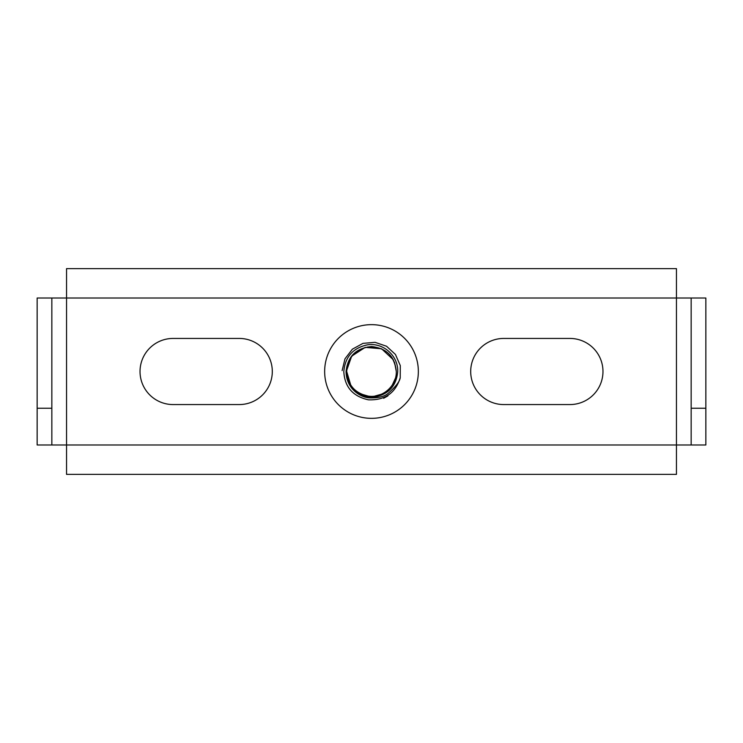 <?xml version="1.0" encoding="UTF-8"?>
<svg xmlns="http://www.w3.org/2000/svg" width="743" height="743" viewBox="0 0 743 743"><rect width="100%" height="100%" fill="white"/><g stroke="black" fill="none" stroke-linecap="round" stroke-linejoin="round"><path stroke-width="1.11" d="M239.227 404.564L173.091 404.564A33.063 33.063 0 0 1 140.028 371.5A33.063 33.063 0 0 1 173.091 338.436L239.227 338.436A33.063 33.063 0 0 1 272.3 371.5A33.063 33.063 0 0 1 239.227 404.564M569.909 404.564L503.773 404.564A33.063 33.063 0 0 1 470.7 371.5A33.063 33.063 0 0 1 503.773 338.436L569.909 338.436A33.063 33.063 0 0 1 602.972 371.5A33.063 33.063 0 0 1 569.909 404.564M676.455 444.983L691.157 444.983L691.157 298.017L676.455 298.017L676.455 268.622L66.545 268.622L66.545 298.017L37.15 298.017L37.15 444.983L66.545 444.983L66.545 474.378L676.455 474.378L676.455 298.017L66.545 298.017L66.545 444.983L676.455 444.983M691.157 298.017L705.85 298.017L705.85 444.983L691.157 444.983M51.843 298.017L51.843 444.983M400.226 377.704L400.291 365.584L395.452 354.467L386.546 346.247L375.076 342.328L363.002 343.359L352.368 349.191L344.993 358.804L342.124 370.59M383.648 398.267L387.92 395.88M347.566 364.989L350.696 357.996M395.276 378.549L392.323 384.976M387.995 390.019L385.05 392.276M381.345 394.264L374.909 396.065M367.943 396.047L361.237 394.078M355.572 390.512L354.495 389.546M350.715 385.023L346.702 371.5C347.622 358.163 354.708 349.981 367.943 346.953C384.79 346.498 394.245 354.68 396.298 371.5C394.932 356.547 386.713 348.235 371.621 346.563C356.194 347.975 347.678 356.287 346.071 371.5C346.284 388.979 360.383 397.106 368.872 397.839C377.973 398.183 384.456 396.651 388.32 393.233C395.796 386.611 399.771 381.428 400.236 377.676C395.499 393.047 384.893 400.431 368.407 399.827C352.804 396.372 344.603 386.927 343.814 371.5C345.124 356.798 353.027 347.91 367.534 344.826C383.657 342.393 398.285 356.111 397.719 371.5C396.465 385.543 388.933 394.022 375.122 396.938C360.114 399.288 345.764 386.314 346.294 371.5L351.662 356.185L365.184 347.371L381.568 348.764L393.4 359.835M346.294 371.5L346.702 371.5C347.733 384.874 354.755 393.047 367.766 396.019C382.292 398.731 396.818 385.933 396.298 371.5L394.542 362.305M418.346 371.5A46.846 46.846 0 0 1 371.5 418.346A46.846 46.846 0 0 1 324.654 371.5A46.846 46.846 0 0 1 371.5 324.654A46.846 46.846 0 0 1 418.346 371.5M691.157 408.241L705.85 408.241M51.843 408.241L37.15 408.241"/></g></svg>
